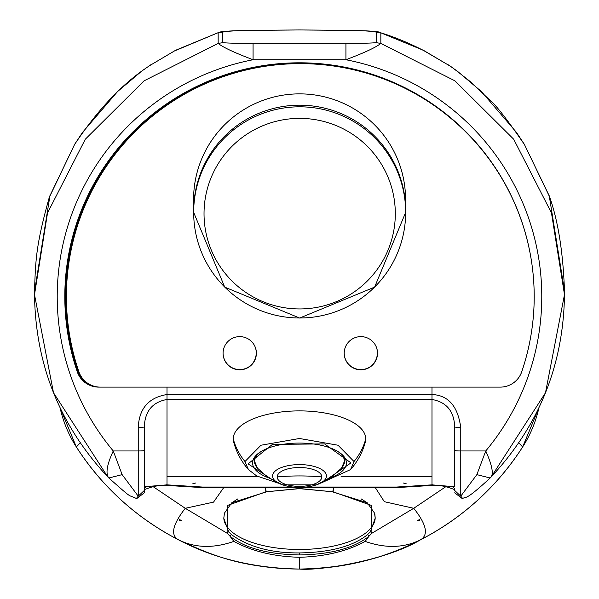 <?xml version="1.0" encoding="UTF-8"?>
<svg xmlns="http://www.w3.org/2000/svg" width="599" height="599" viewBox="0 0 599 599"><rect width="100%" height="100%" fill="white"/><g stroke="black" fill="none" stroke-linecap="round" stroke-linejoin="round"><path stroke-width="0.9" d="M420.543 539.789A264.983 264.983 0 0 0 522.642 446.974C496.781 486.95 462.72 517.895 420.468 539.826C384.783 558.553 344.455 568.294 299.5 569.05C254.47 568.316 214.15 558.575 178.532 539.826C136.28 517.895 102.219 486.95 76.358 446.974L60.087 407.807A121.133 121.133 0 0 0 76.358 446.974A264.983 264.983 0 0 0 178.465 539.789M193.747 547.037A264.983 264.983 0 0 0 219.534 556.696M231.88 560.275A264.983 264.983 0 0 0 246.541 563.704M258.94 565.928A264.983 264.983 0 0 0 420.296 539.916M523.826 445.094A121.133 121.133 0 0 0 526.528 440.475L522.642 446.974L518.794 442.856M248.45 469.609L248.428 469.579A68.121 68.121 0 0 1 233.67 442.01A66.242 27.996 0 0 1 233.258 438.887A66.242 27.996 0 0 1 299.5 410.892A66.242 27.996 0 0 1 365.742 438.887A66.242 27.996 0 0 1 365.33 442.01A68.121 68.121 0 0 1 350.572 469.579L320.907 483.108M278.093 483.108L256.709 475.958L248.428 469.579L244.991 461.529L260.954 445.237L299.5 438.49L338.046 445.237L354.009 461.529L350.572 469.579M276.438 482.352L248.068 463.866L272.455 444.391L324.576 443.904L350.984 462.9L322.562 482.352M330.476 477.807A46.939 19.834 180 0 0 346.439 462.9A46.939 19.834 180 0 0 299.5 443.065A46.939 19.834 180 0 0 252.561 462.9A46.939 19.834 180 0 0 268.524 477.807M193.672 210.773A105.993 105.589 -0 0 1 299.665 105.184A105.993 105.589 -0 0 1 405.658 210.773L405.658 212.405A105.993 105.589 0 0 1 299.665 317.994A105.993 105.589 0 0 1 193.672 212.405A105.993 105.589 0 0 1 299.665 106.817A105.993 105.589 0 0 1 405.658 212.405L374.607 287.123L299.665 318.054L224.722 287.123L193.672 212.405L193.672 210.773M299.665 308.942A95.645 95.286 -0 0 1 216.838 166.02A95.645 95.286 -0 0 1 382.499 166.02A95.645 95.286 -0 0 1 299.665 308.942M91.347 385.254A22.71 22.627 -0 0 1 78.065 371.462A233.939 233.048 -0 0 1 65.561 296.28A233.939 233.048 -0 0 1 350.168 68.765M107.685 476.752L53.506 392.757L34.517 294.723C35.498 364.978 60.012 425.807 108.06 477.208L108.831 477.987L122.144 474.64L138.242 496.174L144.299 490.476L144.299 492.558L144.299 427.087L138.242 427.619C139.088 408.54 148.679 397.511 167.009 394.524L167.009 387.119L431.991 387.119L431.991 394.524L431.991 387.119L500.24 387.119A22.672 22.59 180 0 0 521.699 371.814A233.902 233.011 180 0 0 534.203 296.647A233.902 233.011 180 0 0 300.301 63.636A233.902 233.011 180 0 0 66.399 296.647A233.902 233.011 180 0 0 78.903 371.814A22.672 22.59 180 0 0 100.362 387.119L500.24 387.119A22.71 22.627 0 0 0 521.744 371.762A234.696 233.805 0 0 0 534.196 296.61A234.696 233.805 0 0 0 299.5 62.805A234.696 233.805 0 0 0 64.804 296.61A234.696 233.805 0 0 0 77.256 371.762A22.71 22.627 0 0 0 98.76 387.119L167.009 387.119L167.009 476.617L257.929 476.617M167.009 476.37L257.45 476.37M341.55 476.37L431.991 476.37M376.659 347.929A17.304 17.244 -0 0 1 372.189 365.158M255.518 347.929A17.304 17.244 -0 0 1 251.048 365.158M239.735 336.623A16.66 16.592 0 0 1 256.387 353.215A16.66 16.592 0 0 1 239.735 369.808A16.66 16.592 0 0 1 223.075 353.215A16.66 16.592 0 0 1 239.735 336.623M360.868 336.623A16.66 16.592 0 0 1 377.52 353.215A16.66 16.592 0 0 1 360.868 369.808A16.66 16.592 0 0 1 344.208 353.215A16.66 16.592 0 0 1 360.868 336.623M505.601 184.769A233.902 233.011 180 0 0 242.468 70.637A233.902 233.011 180 0 0 66.399 296.415A233.902 233.011 180 0 0 66.399 296.535M223.075 353.103A16.66 16.592 180 0 0 239.735 369.576A16.66 16.592 180 0 0 256.387 353.103M344.208 353.103A16.66 16.592 180 0 0 360.868 369.576A16.66 16.592 180 0 0 377.52 353.103M277.187 476.931A22.313 9.434 0 0 1 299.5 467.505A22.313 9.434 0 0 1 321.813 476.931A22.313 9.434 0 0 1 299.5 486.366A22.313 9.434 0 0 1 277.187 476.931A227.126 205.846 180 0 1 321.813 476.931M254.096 457.868A45.427 19.198 180 0 0 254.073 458.437A45.427 19.198 180 0 0 254.118 459.298M344.882 459.298A45.427 19.198 180 0 0 344.927 458.437A45.427 19.198 180 0 0 344.904 457.868M193.784 206.026A105.993 105.589 0 0 1 193.574 199.46A105.993 105.589 0 0 1 299.567 93.871A105.993 105.589 0 0 1 405.56 199.46A105.993 105.589 0 0 1 405.456 204.207M80.199 442.856L76.358 446.974L75.122 445.012M445.858 486.665L413.744 508.296C426.555 524.447 428.794 534.952 420.468 539.826C462.728 517.895 496.781 486.95 522.642 446.974L538.905 407.814A121.133 121.133 0 0 1 526.528 440.475M72.472 440.475L76.358 446.974C102.219 486.95 136.273 517.895 178.532 539.826C170.206 535.274 172.445 524.761 185.256 508.296L227.118 533.237L230.046 536.247C244.909 548.175 268.06 554.404 299.5 554.944C330.94 554.404 354.091 548.175 368.954 536.247L365.18 541.406C346.963 551.297 325.07 556.583 299.5 557.272L299.5 569.05C316.527 571.004 383.981 561.592 420.431 539.849M420.476 539.826L420.476 539.826C403.988 548.018 385.561 548.549 365.18 541.406M223.704 487.616L213.521 502.134L185.256 508.296L153.142 486.665M181.19 520.434L179.415 519.483L179.415 520.434L181.19 520.434M375.303 487.616L384.356 501.7L413.744 508.296L371.882 533.237L368.954 536.247L367.591 534.6C353.021 546.295 330.326 552.405 299.5 552.929L299.5 554.944M417.81 520.434L419.585 519.483L419.585 520.434L417.81 520.434M265.462 487.616L265.874 491.824L227.44 505.451L227.118 533.237L228.593 531.665L231.409 534.6C248.817 547.029 271.519 553.139 299.5 552.929M361.055 498.832L367.209 502.726L374.547 513.133L374.929 514.721L375.206 518.172L370.407 531.665L367.591 534.6M333.538 487.616L333.126 491.824L371.56 505.459L371.882 533.237L370.407 531.665M419.585 519.483L419.585 520.434M237.93 498.84L231.791 502.726L224.453 513.133L223.794 518.27L228.593 531.665M265.874 491.824L299.5 488.657L333.126 491.824L299.5 488.514L265.874 491.824L266.533 491.038M223.794 517.783A75.706 31.994 180 0 0 299.5 549.485A75.706 31.994 180 0 0 375.206 517.783M175.567 50.301L150.334 65.231L175.567 50.294L218.515 32.541M448.666 65.231L423.433 50.294L380.844 32.818C394.883 37.145 409.259 43.113 423.98 50.735L448.666 65.231C448.434 64.505 455.749 70.053 470.597 81.868L490.574 100.857C496.077 105.199 507.346 119.733 524.38 144.449L524.215 144.187M423.433 50.301L423.98 50.735M150.334 65.231C123.694 82.333 98.453 108.733 74.62 144.449L74.785 144.187M347.27 30.399L299.5 29.95L252.014 30.332C231.207 30.669 220.058 31.403 218.575 32.518L175.02 50.735M50.091 194.915L34.517 291.548L34.517 294.633L47.531 212.922L85.298 139.245L144.097 80.82L218.163 43.405L218.156 32.818L222.806 32.091C226.961 31.133 236.8 30.564 252.314 30.384M346.686 30.384C361.676 30.549 371.515 31.111 376.194 32.091L380.844 32.818L380.837 43.405L454.903 80.82L513.702 139.245L551.469 212.922L564.483 294.633L564.475 290.927L549.268 195.91L524.38 144.449M166.38 484.801L166.657 485.407L167.009 484.853L202.484 487.047L202.484 487.616L396.516 487.616L432.351 485.407L431.991 484.853L396.516 487.047L396.516 487.616L202.484 487.616L166.657 485.407L157.604 485.752L151.06 487.249L144.299 489.608M108.501 477.605C105.514 473.113 107.094 464.232 113.256 450.965A242.273 241.345 0 0 1 253.07 59.735C234.456 52.697 222.821 47.254 218.163 43.405L222.813 42.671L222.806 32.091M122.144 474.64L113.256 450.965L138.242 450.965L138.242 496.174L136.49 498.331M108.06 477.208L108.831 477.987C134.715 500.929 126.591 493.583 136.662 498.653L144.299 492.805M432.628 484.801L432.351 485.407L441.403 485.752L447.94 487.257L454.701 489.608M549.77 197.513L548.909 194.922M376.194 32.091L376.187 42.671L380.837 43.405C376.217 47.246 364.581 52.69 345.93 59.735A242.273 241.345 -0 0 1 485.744 450.965C492.333 465.708 493.92 474.588 490.499 477.605L490.169 477.987L476.856 474.64L460.758 496.174L462.51 498.331M454.701 492.805L462.331 498.653C466.666 495.965 464.045 502.089 490.169 477.987L490.499 477.605M144.299 486.111L145.767 486.628L167.009 484.853L167.009 476.617M341.071 476.617L431.991 476.617L431.991 399.481C446.584 402.094 454.154 411.296 454.701 427.087L454.701 486.111L453.233 486.628L431.991 484.853L431.991 476.617M406.174 483.745L403.359 483.011L406.174 483.745M195.641 483.011L192.826 483.745L195.641 483.011M431.991 399.481L431.991 394.524C448.307 395.198 457.898 406.227 460.758 427.619L454.701 427.087L454.701 486.111M460.758 427.619L460.758 450.965L485.744 450.965L476.856 474.64M144.299 490.476L144.299 427.087C144.846 411.296 152.416 402.094 167.009 399.481M64.804 295.951A234.696 233.805 180 0 0 77.256 370.444A22.71 22.627 180 0 0 81.479 377.849M244.991 461.529A68.121 61.734 180 0 1 233.258 438.887M365.742 438.887A68.121 61.734 180 0 1 354.009 461.529M167.009 394.494L431.991 394.494M431.991 399.458L167.009 399.458M344.103 463.798A45.427 19.198 180 0 0 344.927 460.159L341.505 468.178A44.955 19.003 180 0 0 337.529 451.272M261.471 451.272A44.955 19.003 180 0 0 254.545 461.41A44.955 19.003 180 0 0 257.495 468.178L268.038 477.47L282.526 484.838A26.955 11.396 0 0 1 272.545 475.988A26.955 11.396 0 0 1 311.098 465.708A26.955 11.396 0 0 1 316.474 484.838A26.955 11.396 0 0 1 299.5 487.384A26.955 11.396 0 0 1 282.526 484.838L316.474 484.838L330.962 477.47L341.505 468.178M254.702 456.977A45.427 19.198 180 0 0 254.073 460.159A45.427 19.198 180 0 0 254.897 463.798M344.927 458.437L344.927 460.159A45.427 19.198 180 0 0 344.298 456.977M178.532 539.826L178.524 539.826C195.004 548.018 213.439 548.542 233.82 541.406C252.172 551.327 274.057 556.621 299.5 557.272M231.409 534.6L230.046 536.247L233.82 541.406M333.126 491.824L332.467 491.038M299.5 488.514L299.5 487.781L299.5 488.514M74.62 144.449L49.455 196.734C36 244.811 35.543 259.637 34.517 291.548M564.483 294.633L545.494 392.757L491.315 476.759M380.44 32.526C378.987 31.403 367.838 30.676 346.986 30.332L299.5 29.95L251.73 30.399M49.23 197.52L74.658 144.292L82.617 132.297L117.599 91.52L141.761 71.086L150.881 64.722M448.119 64.722L457.239 71.086L481.401 91.52L516.383 132.297L524.342 144.292L549.545 196.734C558.118 220.934 563.097 252.329 564.483 290.927M396.516 487.047L306.254 487.047M292.746 487.047L202.484 487.047M144.299 489.031L145.767 486.628M376.187 42.671C370.272 43.195 360.179 43.42 345.93 43.33L253.07 43.33C238.821 43.42 228.728 43.195 222.813 42.671M253.07 43.33L253.07 59.735L345.93 59.735L345.93 43.33M144.299 450.441A6.057 0.532 0 0 1 138.242 450.965L138.242 427.619M454.701 489.031L453.233 486.628M454.701 490.476L460.758 496.174L460.758 450.965A6.057 0.532 0 0 1 454.701 450.441M77.256 370.444L77.256 371.762M65.561 296.28L65.561 295.03M257.495 468.178L254.073 460.159L254.073 458.437M193.574 198.142L193.574 199.46M405.56 198.142L405.56 199.46M178.569 539.849C212.121 555.453 241.142 567.897 299.5 569.05M223.794 518.27L224.453 513.133M266.181 491.944L231.791 502.726M332.819 491.944L367.209 502.726M374.547 513.133L375.206 518.172M490.933 477.208C538.988 425.807 563.502 364.978 564.483 294.723"/></g></svg>

